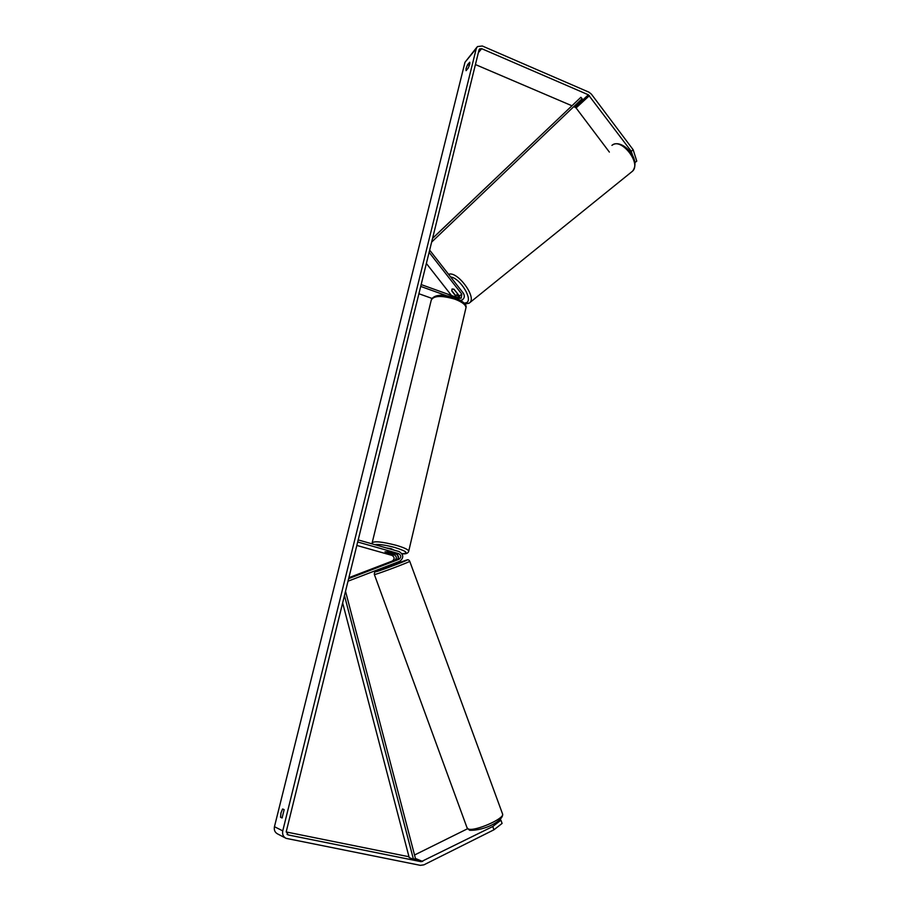 <?xml version="1.0" encoding="UTF-8"?>
<svg xmlns="http://www.w3.org/2000/svg" width="911" height="911" viewBox="0 0 911 911"><rect width="100%" height="100%" fill="white"/><g stroke="black" fill="none" stroke-linecap="round" stroke-linejoin="round"><path stroke-width="1.37" d="M386.731 563.453L396.718 559.889C399.166 557.896 399.052 556.006 396.387 554.241L387.767 551.793L384.954 551.838L394.269 554.81C396.923 556.575 397.037 558.443 394.6 560.436L386.742 563.499M397.595 554.936L398.392 558.056M348.879 577.688L392.368 561.005C394.793 559.024 394.691 557.168 392.049 555.414L356.827 545.438M348.013 581.195L399.713 561.313C403.926 557.874 403.732 554.628 399.143 551.576L358.194 539.916M348.651 578.633L398.984 559.308C401.444 557.304 401.33 555.403 398.654 553.626L357.681 541.977M393.643 561.062L386.048 563.795M386.936 566.221L387.574 567.359L395.317 564.421L394.862 563.18M394.474 563.328L389.088 565.401M393.632 561.017L386.264 563.761M389.122 565.492L394.509 563.408M282.342 817.645L280.542 817.269L280.987 812.863L282.604 808.979L284.152 809.651L282.08 817.987L280.542 817.269M466.022 68.621L466.079 70.671L468.14 68.188C469.598 65.171 470.122 63.178 469.723 62.21L467.559 64.692L466.022 68.621M632.598 155.576L631.243 151.294L588.381 94.801L481.668 48.67L479.573 48.909L479.072 49.763L286.259 831.584L288.195 834.943L421.178 861.692L492.76 826.505L500.925 820.173L499.797 819.854M476.749 47.395L464.986 62.278L274.45 826.698C273.835 830.08 274.928 832.506 277.718 833.986L285.405 837.983M631.243 151.294L633.168 149.757L591.398 94.152L588.95 92.182L482.329 46.005L477.432 46.575L476.271 48.556L282.752 830.878C282.137 834.351 283.253 836.833 286.122 838.359L420.381 865.348L423.9 864.846L493.956 829.784L492.76 826.505M500.925 820.173L502.098 823.419L493.956 829.784M414.539 855.008L467.491 828.782M609.368 152.08L576.071 107.931L573.85 106.587M571.869 105.744L475.428 64.556M286.191 831.959L408.982 856.75M633.168 149.757L636.766 161.133L634.91 162.625M469.324 65.444L467.559 64.692M456.798 297.396L451.89 291.133L452.027 288.992L454.156 289.368L459.349 295.995L459.941 298.432M459.338 298.307L457.242 295.084M429.115 252.358L461.797 294.139L461.239 298.159L459.235 298.273L421.167 284.574M429.662 250.126L463.198 293.023C464.94 295.859 464.621 298.148 462.23 299.913L460.488 300.379M431.894 298.375L418.912 293.741M446.515 295.699L420.711 286.418M426.371 263.461L451.457 295.471M386.31 547.921L391.263 548.707L394.042 550.096M392.789 553.296L390.944 553.797L384.954 551.838L392.8 553.228M457.242 293.649L456.98 295.301L455.295 295.141L451.776 290.643L452.027 288.992L453.712 289.129L457.413 293.524M432.554 238.42L580.876 97.295L432.588 238.272M580.876 97.295L582.118 98.707L431.643 242.087M344.472 595.555L413.469 859.346L409.187 857.558L342.65 602.945M413.469 859.346L415.473 858.583L345.531 591.273M394.6 560.436L392.368 561.005M394.269 554.81L392.049 555.414M398.654 553.626L396.387 554.241M398.984 559.308L396.718 559.889M502.451 813.637L502.656 814.195C504.159 818.864 474.882 831.606 468.425 829.044L467.036 827.769L374.375 574.568M375.605 571.778C374.694 571.949 374.273 572.848 374.353 574.499L375.218 574.397C380.229 573.144 409.779 561.95 409.756 561.313L409.734 561.244M395.158 563.989L406.135 560.208C413.856 557.919 382.153 570.138 376.391 571.664L387.209 566.972M282.752 830.878L274.45 826.698M476.271 48.556L464.986 62.278M422.681 861.476L415.45 858.469M421.178 861.692L414.562 858.936M288.195 834.943L287.033 834.351M481.668 48.67L478.366 52.633M588.381 94.801L575.046 107.099M589.428 95.644L576.071 107.931M461.797 294.139L459.349 295.995M465.76 308.635L465.999 307.622C465.658 304.695 461.979 301.883 454.953 299.195C441.425 295.278 433.511 295.608 431.233 300.197L372.246 542.478M372.155 543.89L372.121 542.967C373.863 540.872 381.937 541.658 396.342 545.336C403.892 547.579 408.037 549.47 408.754 551.03L408.64 551.519M401.945 553.66C409.107 553.387 406.853 551.36 395.18 547.591C385.695 545.051 378.862 544.061 374.672 544.607M631.414 172.088L632.541 171.177C641.64 163.092 620.824 136.992 611.93 145.373M448.588 274.336C456.98 270.544 476.624 296.542 469.939 302.509L469.381 303.021M464.2 303.226L466.762 302.577C473.06 299.07 459.839 277.923 450.672 276.99M464.872 304.035L469.108 303.204L632.541 171.177C641.891 159.209 621.974 138.449 612.522 144.951M467.229 828.304L469.666 830.285M406.511 560.106C407.877 559.388 408.959 559.787 409.756 561.313L502.656 814.195C503.384 820.538 485.21 830.684 469.723 830.297M462.23 299.913L461.103 300.755M401.979 553.729C405.953 554.252 408.208 553.353 408.754 551.03L465.999 307.622C466.853 304.525 463.164 301.256 454.908 297.829C442.814 294.014 435.002 294.469 431.484 299.172M457.083 295.198L458.096 294.39"/></g></svg>

